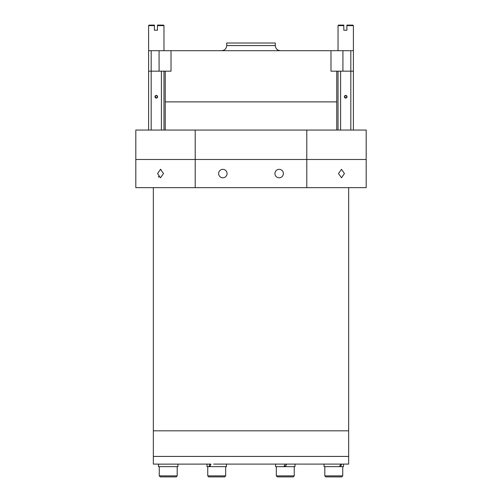 <?xml version="1.0" encoding="UTF-8"?>
<svg xmlns="http://www.w3.org/2000/svg" width="502" height="502" viewBox="0 0 502 502"><rect width="100%" height="100%" fill="white"/><g stroke="black" fill="none" stroke-linecap="round" stroke-linejoin="round"><path stroke-width="0.75" d="M336.754 71.177L336.754 101.893L165.246 101.893L336.754 101.893L336.754 130.049M135.81 159.485L195.209 159.485L195.209 130.049L135.81 130.049L135.81 159.485L195.209 159.485L195.209 187.648L135.81 187.648L135.81 159.485M306.791 130.049L366.19 130.049L366.19 187.648L306.791 187.648L306.791 159.485L366.19 159.485L195.209 159.485L306.791 159.485L306.791 130.049L195.209 130.049M157.559 173.566L160.496 177.79L163.533 173.566L160.496 169.343L157.559 173.566M338.467 173.566L341.504 177.79L344.441 173.566L341.504 169.343L338.467 173.566M218.621 173.566A4.223 4.223 0 0 0 222.844 177.79A4.223 4.223 0 0 0 227.067 173.566A4.223 4.223 0 0 0 222.844 169.343A4.223 4.223 0 0 0 218.621 173.566M274.933 173.566A4.223 4.223 0 0 0 279.156 177.79A4.223 4.223 0 0 0 283.379 173.566A4.223 4.223 0 0 0 279.156 169.343A4.223 4.223 0 0 0 274.933 173.566M159.034 177.237L158.356 176.472M306.791 187.648L195.209 187.648M153.342 187.648L153.342 456.425L348.658 456.425L348.658 430.823L153.342 430.823L348.658 430.823L348.658 187.648M158.525 465.404L158.5 464.099L153.342 464.099L153.342 456.425L348.658 456.425L348.658 464.099L343.5 464.099L343.5 466.659L339.547 466.659L340.67 464.099L343.5 464.099M213.626 464.099L340.67 464.099M158.5 464.143L210.959 464.099L209.836 466.659L226.44 466.659L226.44 464.099M347.033 96.773L345.709 98.097L344.391 96.773A1.324 1.324 0 0 0 345.709 98.097A1.324 1.324 0 0 0 347.033 96.773A1.324 1.324 0 0 0 345.709 95.449A1.324 1.324 0 0 0 344.391 96.773L345.709 95.449L347.033 96.773M338.034 130.049L338.034 71.177L353.389 71.177L353.389 130.049M159.084 71.177L159.084 50.696L330.981 50.696L330.981 71.177L340.594 71.177L340.594 130.049M350.829 130.049L350.829 50.696L353.389 50.696L353.389 25.615L346.888 25.615L346.888 25.1L352.881 25.1L353.389 25.615M157.609 96.773L156.291 98.097L154.967 96.773A1.324 1.324 0 0 0 156.291 98.097A1.324 1.324 0 0 0 157.609 96.773A1.324 1.324 0 0 0 156.291 95.449A1.324 1.324 0 0 0 154.967 96.773L156.291 95.449L157.609 96.773M148.611 130.049L148.611 71.177L163.966 71.177L163.966 130.049M159.084 50.696L151.171 50.696L151.171 130.049M161.406 130.049L161.406 71.177L171.019 71.177L171.019 50.696M163.966 25.615L157.471 25.615L157.471 25.1L163.457 25.1L163.966 25.615L163.966 50.696M154.396 25.1L154.396 25.615L148.611 25.615L149.119 25.1L154.396 25.1L154.396 30.22L157.471 30.22L157.471 25.1M151.171 50.696L148.611 50.696L148.611 25.615M343.82 25.1L343.82 25.615L338.034 25.615L338.543 25.1L343.82 25.1L343.82 30.22L346.888 30.22L346.888 25.1M177.953 464.099L177.953 466.659L158.5 466.659L158.613 464.099M206.987 466.659L206.987 464.099L206.987 466.659L208.888 466.659L209.855 464.099M275.56 466.659L275.56 464.099L275.56 466.659L283.831 466.659L285.312 464.099M285.287 466.659L286.761 464.099L295.013 464.099L295.013 466.659L283.831 466.659M324.047 466.659L324.047 464.099L324.047 466.659L339.547 466.659M341.617 464.099L340.651 466.659M177.187 475.877L176.164 476.9L160.295 476.9L159.266 475.877L159.266 466.659L159.266 475.877L177.187 475.877L177.187 466.659M225.674 466.659L225.674 475.877L207.753 475.877L207.753 466.659L207.753 475.877L208.782 476.9L207.753 475.877M225.674 475.877L224.651 476.9L208.782 476.9M209.836 466.659L208.888 466.659M294.247 466.659L294.247 475.877L276.326 475.877L277.349 476.9L276.326 475.877L276.326 466.659L276.326 475.877M294.247 475.877L293.218 476.9L277.349 476.9M342.734 466.659L342.734 475.877L324.813 475.877L324.813 466.659L324.813 475.877L325.836 476.9L324.813 475.877M342.734 475.877L341.705 476.9L325.836 476.9M275.316 45.575L226.684 45.575L226.684 43.021L275.316 43.021L275.316 45.575C275.623 48.688 277.33 50.395 280.436 50.696M330.981 50.696L350.829 50.696M284.126 466.151L285.582 466.151M342.916 50.696L342.916 71.177M165.246 130.049L165.246 71.177M161.023 169.343L160.496 169.343M338.034 50.696L338.034 25.615M158.5 464.099L158.5 466.659M160.295 476.9L159.266 475.877M226.684 45.575C226.377 48.688 224.67 50.395 221.564 50.696M353.389 71.177L353.389 50.696M148.611 71.177L148.611 50.696"/></g></svg>
